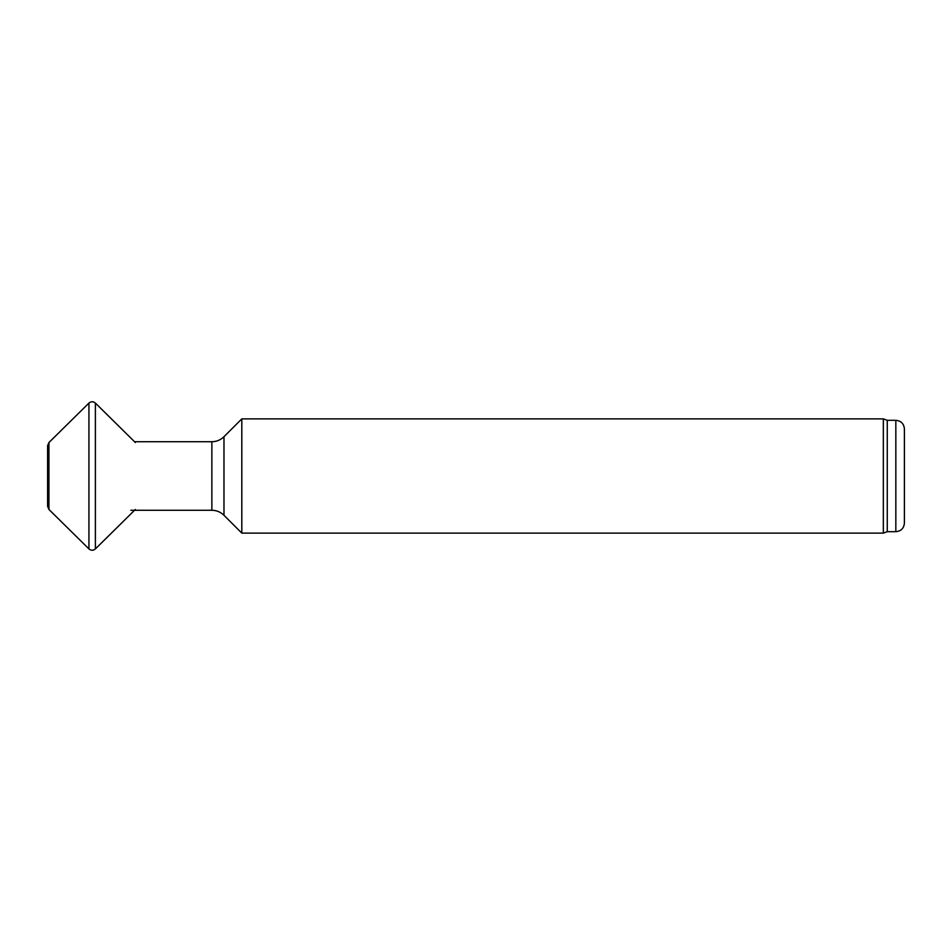<?xml version="1.0" encoding="UTF-8"?>
<svg xmlns="http://www.w3.org/2000/svg" width="952" height="952" viewBox="0 0 952 952"><rect width="100%" height="100%" fill="white"/><g stroke="black" fill="none" stroke-linecap="round" stroke-linejoin="round"><path stroke-width="1.43" d="M241.808 533.12L241.808 418.88L883.337 418.88L883.337 533.12L241.808 533.12L223.982 515.294L223.982 436.706L241.808 418.88M904.4 523.124L904.4 428.876L904.4 523.124C903.888 528.324 901.032 531.18 895.832 531.692L887.264 531.692L883.337 533.12M887.264 531.692L887.264 420.308L883.337 418.88M223.982 515.294C220.602 512.009 216.568 510.343 211.868 510.272L130.817 510.272M88.929 548.923L88.929 403.077C91.083 401.316 93.236 401.316 95.39 403.077L95.39 548.923C93.236 550.684 91.083 550.684 88.929 548.923L48.933 509.463L47.6 506.333L47.6 445.667L48.933 442.537L48.933 509.463M895.832 531.692L895.832 420.308L887.264 420.308M211.868 510.272L211.868 441.728L134.541 441.728M895.832 420.308C901.032 420.82 903.888 423.676 904.4 428.876M211.868 441.728C216.568 441.657 220.602 439.991 223.982 436.706M88.929 403.077L48.933 442.537M135.374 442.537L95.39 403.077M95.39 548.923L135.374 509.463"/></g></svg>
